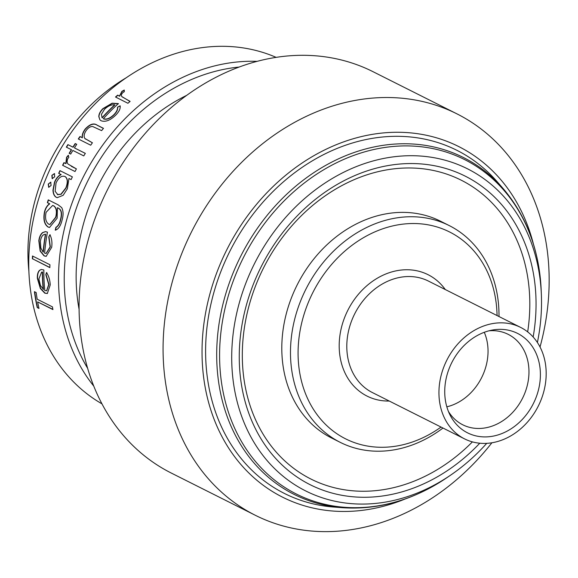 <?xml version="1.0" encoding="UTF-8"?>
<svg xmlns="http://www.w3.org/2000/svg" width="578" height="578" viewBox="0 0 578 578"><rect width="100%" height="100%" fill="white"/><g stroke="black" fill="none" stroke-linecap="round" stroke-linejoin="round"><path stroke-width="0.87" d="M486.727 443.348A180.242 147.823 -63.3 0 1 450.508 475.224A180.242 147.823 -63.3 0 1 277.339 471.222A180.242 147.823 -63.3 0 1 245.209 284.817A180.242 147.823 -63.3 0 1 415.445 155.771A180.242 147.823 -63.3 0 1 541.362 294.426A180.242 147.823 -63.3 0 1 537.403 342.508M479.769 443.225A172.663 141.61 -63.3 0 1 296.572 476.691A172.663 141.61 -63.3 0 1 252.196 287.23A172.663 141.61 -63.3 0 1 432.843 165.431A172.663 141.61 -63.3 0 1 533.147 337.003M472.399 441.881A167.259 137.181 -63.3 0 1 296.398 470.311A167.259 137.181 -63.3 0 1 254.84 287.779A167.259 137.181 -63.3 0 1 428.096 169.499A167.259 137.181 -63.3 0 1 527.671 331.888M497.203 181.752A192.026 157.491 116.7 0 0 219.994 273.842A192.026 157.491 116.7 0 0 333.744 507.036L342.501 507.708A188.515 154.608 -63.3 0 1 230.824 278.777A188.515 154.608 -63.3 0 1 502.968 188.37L497.203 181.752M126.148 77.806A176.08 144.413 116.7 0 0 41.125 181.658A176.08 144.413 116.7 0 0 28.9 271.328M57.59 194.613L61.152 194.28L66.065 187.994C68.19 182.381 67.879 178.573 65.126 176.565L64.917 176.471C61.6 175.416 58.638 177.576 56.044 182.959L55.134 191.296L57.894 194.743M57.374 194.548L60.936 194.208L65.849 187.915C67.98 182.287 67.669 178.472 64.917 176.471M57.33 197.698L56.565 197.401C54.505 196.296 53.378 193.926 53.19 190.278L54.715 182.308C56.283 178.523 58.436 175.95 61.181 174.585L58.884 173.429A193.825 158.964 -63.3 0 1 60.148 170.741M405.062 499.024A196.188 160.901 -63.3 0 1 239.314 462.631A196.188 160.901 -63.3 0 1 216.728 272.802A196.188 160.901 -63.3 0 1 383.676 132.897A196.188 160.901 -63.3 0 1 533.335 243.757M491.892 442.784A224.604 184.209 -63.3 0 1 255.266 515.258A224.604 184.209 -63.3 0 1 179.903 258.388A224.604 184.209 -63.3 0 1 456.967 113.873A224.604 184.209 -63.3 0 1 540.025 346.995M255.266 515.258L171.276 473.05A224.604 184.209 -63.3 0 1 95.905 216.179A224.604 184.209 -63.3 0 1 372.976 71.665L456.967 113.873M79.099 309.389A176.08 144.413 -63.3 0 1 89.323 205.876A176.08 144.413 -63.3 0 1 186.651 95.37M87.683 368.388A189.945 155.785 -63.3 0 1 78.449 202.408A189.945 155.785 -63.3 0 1 239.104 67.048M93.817 386.169A194.107 159.196 -63.3 0 1 73.059 200.299A194.107 159.196 -63.3 0 1 257.037 61.355M115.492 97.017A194.107 159.196 -63.3 0 1 117.674 95.139L119.509 96.056L121.857 91.382L124.234 90.045L124.328 91.685L122.962 92.494C121.25 94.228 120.947 95.666 122.052 96.808L130.108 101.381A194.107 159.196 -63.3 0 0 127.926 103.267L115.492 97.017M121.922 96.613L129.999 101.475M117.507 107.205L120.101 105.803C120.629 108.519 119.155 111.641 115.687 115.167C110.246 120.405 105.391 122.269 101.128 120.759L99.886 119.827L98.809 116.612C98.838 114.054 100.189 111.402 102.87 108.65L112.139 103.195L118.338 103.614A194.107 159.196 -63.3 0 0 103.375 118.707C106.46 119.762 109.972 118.411 113.902 114.661C116.575 111.908 117.775 109.423 117.507 107.205L120.231 105.998M84.85 138.46L92.415 142.766A194.107 159.196 -63.3 0 0 90.717 145.201L78.283 138.958A194.107 159.196 -63.3 0 1 79.981 136.516L82.228 137.643C81.932 134.941 82.929 132.066 85.219 129.017C89.85 124.082 93.824 122.789 97.14 125.151L103.484 128.345A194.107 159.196 -63.3 0 0 101.612 130.621L92.718 126.539C90.558 126.344 88.463 127.557 86.433 130.187C84.077 133.583 83.55 136.343 84.85 138.46L85.45 139.016M66.326 147.144A194.107 159.196 -63.3 0 1 67.893 144.608L72.915 147.13A194.107 159.196 -63.3 0 1 75.205 143.546L76.737 144.312A194.107 159.196 -63.3 0 0 74.439 147.896L85.342 153.372A194.107 159.196 -63.3 0 0 83.774 155.908L72.871 150.432A194.107 159.196 -63.3 0 0 70.682 154.088L69.158 153.315A194.107 159.196 -63.3 0 1 71.34 149.659L66.326 147.144M62.597 165.286A194.107 159.196 -63.3 0 1 63.977 162.635L65.805 163.552L66.586 157.31L68.291 155.265L68.804 157.353L67.836 158.574C66.817 161.016 66.947 162.88 68.211 164.166L76.404 168.877A194.107 159.196 -63.3 0 0 75.032 171.529L62.597 165.286M48.263 184.05L50.705 182.193L51.095 185.473L48.682 187.344L48.263 184.05L50.922 182.265M48.776 187.373L48.48 184.122M51.861 175.394L54.404 173.573L54.693 176.817L52.179 178.653L51.861 175.394L54.614 173.667M101.988 403.863A194.107 159.196 -63.3 0 1 43.285 185.343A194.107 159.196 -63.3 0 1 276.111 57.352M52.974 190.213L54.505 182.229C56.073 178.436 58.226 175.864 60.972 174.491L58.674 173.335A194.107 159.196 -63.3 0 1 59.946 170.633L72.38 176.882A194.107 159.196 -63.3 0 0 71.108 179.585L68.955 178.501L67.337 188.782L63.147 195.321L57.215 197.662L56.348 197.336C54.281 196.238 53.162 193.861 52.974 190.213M497.058 315.566A115.766 94.951 116.7 0 0 417.403 223.614A115.766 94.951 116.7 0 0 306.752 306.448A115.766 94.951 116.7 0 0 328.34 427.048A115.766 94.951 116.7 0 0 441.036 427.063M442.979 428.038A121.315 99.495 -63.3 0 1 340.276 442.372A121.315 99.495 -63.3 0 1 299.57 303.631A121.315 99.495 -63.3 0 1 449.222 225.579A121.315 99.495 -63.3 0 1 499.009 316.542M536.225 397.05A55.654 45.64 -63.3 0 1 493.793 436A55.654 45.64 -63.3 0 1 449.966 414.86A55.654 45.64 -63.3 0 1 448.896 369.212A55.654 45.64 -63.3 0 1 492.601 330.016A55.654 45.64 -63.3 0 1 536.225 397.05M488.966 330.811A50.604 41.508 -63.3 0 1 508.192 334.351A50.604 41.508 -63.3 0 1 525.178 392.224A50.604 41.508 -63.3 0 1 462.747 424.787A50.604 41.508 -63.3 0 1 448.434 411.471M443.615 367.521A62.388 51.167 -63.3 0 1 520.576 327.379A62.388 51.167 -63.3 0 1 541.507 398.733A62.388 51.167 -63.3 0 1 464.546 438.875A62.388 51.167 -63.3 0 1 443.615 367.521M484.277 332.292A50.604 41.508 -63.3 0 1 484.248 371.654A50.604 41.508 -63.3 0 1 446.83 406.818M340.276 442.372L331.591 438.008A121.315 99.495 -63.3 0 1 290.886 299.274A121.315 99.495 -63.3 0 1 440.537 221.215L449.222 225.579M37.18 299.202L52.446 306.875A194.107 159.196 -63.3 0 0 52.923 309.584L37.657 301.911A194.107 159.196 -63.3 0 0 38.986 308.442L37.238 307.561A194.107 159.196 -63.3 0 1 34.427 291.673L36.176 292.547A194.107 159.196 -63.3 0 0 37.18 299.202M45.821 274.709L46.522 272.541C48.762 275.995 49.997 280.128 50.235 284.925L47.324 293.516L44.773 293.162L40.352 288.473L37.36 278.386C37.18 274.564 37.902 271.884 39.535 270.331L41.19 269.471L43.849 269.969A194.107 159.196 -63.3 0 0 44.773 290.532L46.587 290.785L48.725 284.513L45.821 274.709L46.76 272.498M32.39 258.857A194.107 159.196 -63.3 0 1 32.498 255.989L49.939 264.753A194.107 159.196 -63.3 0 0 49.831 267.621L32.621 258.821A193.825 158.964 -63.3 0 1 32.729 256.105M48.754 236.944L49.903 234.733C51.731 238.215 52.323 242.406 51.68 247.312L46.139 256.35L44.094 255.902L40.157 251.119L38.82 240.773C39.333 236.864 40.626 234.126 42.685 232.544L45.532 231.619L47.454 232.154A194.107 159.196 -63.3 0 0 44.622 253.171L46.081 253.482L50.105 246.907L48.754 236.944L50.142 234.747M47.367 202.69A194.107 159.196 -63.3 0 1 48.263 199.865L58.125 204.822L61.673 207.574C63.399 210.869 63.515 215.095 62.034 220.254C60.654 225.911 58.4 229.228 55.271 230.203A194.107 159.196 -63.3 0 1 55.893 227.327C58.002 226.157 59.512 223.635 60.43 219.756C62.135 213.52 61.347 209.626 58.06 208.066L57.417 207.74L57.135 218.202L49.513 227.457L48.053 227.031C44.253 224.365 43.075 219.272 44.513 211.758C45.525 208.008 47.201 205.349 49.542 203.788L47.591 202.748A193.825 158.964 -63.3 0 1 48.465 199.966M117.674 95.139L119.632 96.259L121.972 91.591L124.349 90.255M115.716 97.133A193.825 158.964 -63.3 0 1 117.796 95.341M99.958 119.913L98.961 116.785C98.99 114.234 100.341 111.583 103.014 108.83L112.277 103.39L118.468 103.809M103.375 118.707L103.527 118.887C106.619 119.935 110.123 118.591 114.047 114.841C116.713 112.096 117.912 109.618 117.637 107.4M102.053 117.717L102.212 117.89A193.825 158.964 -63.3 0 1 114.82 105.015L114.682 104.82C111.373 104.474 107.978 105.969 104.502 109.307L101.432 114.336L102.053 117.717A194.107 159.196 -63.3 0 1 114.682 104.82M79.981 136.516L82.401 137.795C82.105 135.093 83.102 132.218 85.385 129.169C90.016 124.241 93.99 122.955 97.299 125.318L103.433 128.403M85.024 138.604L92.386 142.809M78.492 139.06A193.825 158.964 -63.3 0 1 80.161 136.668M67.893 144.608L73.095 147.26A193.825 158.964 -63.3 0 1 75.393 143.684L76.715 144.348M74.439 147.896L85.327 153.401M69.36 153.423A193.825 158.964 -63.3 0 1 71.535 149.789L71.34 149.659M66.528 147.246A193.825 158.964 -63.3 0 1 68.081 144.738M63.977 162.635L66 163.661L66.781 157.426L68.486 155.381M71.325 166.312L76.404 168.884M62.8 165.387A193.825 158.964 -63.3 0 1 64.172 162.743M71.108 179.57L68.955 178.501M52.388 178.732L52.071 175.481M55.524 230.123A193.825 158.964 -63.3 0 1 56.124 227.356C58.226 226.193 59.744 223.672 60.661 219.799C62.359 213.564 61.571 209.669 58.284 208.116L57.417 207.74M49.636 227.465L48.285 227.053C44.484 224.387 43.307 219.3 44.737 211.794C45.749 208.051 47.425 205.392 49.766 203.839L47.591 202.748M49.932 224.531L55.878 217.328C57.309 211.57 56.593 207.74 53.74 205.833L52.742 205.493M55.878 217.328L55.647 217.292C57.092 211.534 56.377 207.697 53.516 205.782L52.627 205.465L46.096 212.299C44.896 218.144 45.778 222.111 48.733 224.192L49.816 224.524L55.647 217.292M46.254 256.336L44.333 255.881L40.395 251.105L39.058 240.773C39.571 236.872 40.857 234.126 42.916 232.551L45.648 231.626M46.197 253.475L50.344 246.9L48.986 236.951M43.119 252.102L43.357 252.087A193.825 158.964 -63.3 0 1 45.648 234.285L45.416 234.271C42.801 234.336 41.117 236.713 40.366 241.394L40.836 248.034L43.119 252.102A194.107 159.196 -63.3 0 1 45.416 234.271M49.838 267.469L32.621 258.821M47.447 293.48L45.012 293.089L40.59 288.4L37.599 278.329C37.418 274.514 38.141 271.833 39.774 270.287L41.305 269.456M46.71 290.748L48.964 284.448L46.059 274.666M42.562 272.007L41.594 272.115L38.878 279.015L40.438 285.489L43.458 289.405A193.825 158.964 -63.3 0 1 42.562 272.007L41.724 272.094M43.22 289.47A194.107 159.196 -63.3 0 1 42.324 272.057M38.928 308.197L37.238 307.561M37.469 307.46A193.825 158.964 -63.3 0 1 34.694 291.803M52.88 309.353L37.657 301.911M450.508 475.224L446.823 477.731A187.185 153.517 -63.3 0 1 266.978 473.577A187.185 153.517 -63.3 0 1 233.613 279.983A187.185 153.517 -63.3 0 1 410.402 145.974A187.185 153.517 -63.3 0 1 541.174 289.968C539.216 249.855 526.479 215.984 502.968 188.37M520.576 327.379L428.428 281.074A62.388 51.167 116.7 0 0 351.467 321.224A62.388 51.167 116.7 0 0 372.405 392.57L464.546 438.875M389.269 401.045A67.937 55.719 -63.3 0 1 344.278 318.406A67.937 55.719 -63.3 0 1 391.935 271.877A67.937 55.719 -63.3 0 1 445.298 289.556M541.362 294.426L541.174 289.968M446.823 477.731C413.465 500.1 378.684 510.092 342.501 507.708"/></g></svg>
